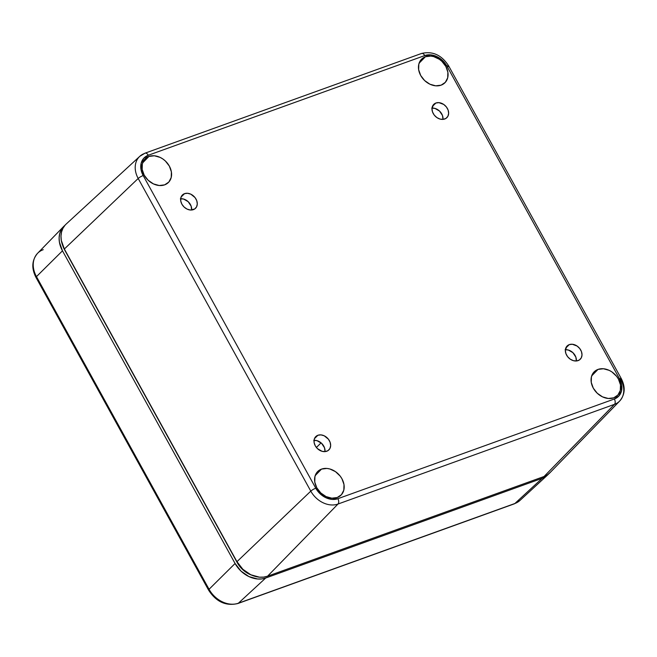 <?xml version="1.0" encoding="UTF-8"?>
<svg xmlns="http://www.w3.org/2000/svg" width="657" height="657" viewBox="0 0 657 657"><rect width="100%" height="100%" fill="white"/><g stroke="black" fill="none" stroke-linecap="round" stroke-linejoin="round"><path stroke-width="0.99" d="M148.934 156.44L142.61 162.92L148.934 156.44L154.346 155.783L160.119 157.393L162.87 158.986L165.392 161.022L169.35 166.114L171.395 171.904L171.214 177.497L168.841 182.046L164.628 184.863A16.597 12.902 -134.2 0 1 145.821 177.653A16.597 12.902 -134.2 0 1 145.008 158.945A16.597 12.902 -134.2 0 1 148.934 156.44A16.597 12.902 -134.2 0 1 167.954 163.93A16.597 12.902 -134.2 0 1 168.151 182.736A16.597 12.902 -134.2 0 1 164.628 184.863L159.224 185.512L153.442 183.903L148.17 180.273L144.212 175.181L142.167 169.399L142.347 163.807L144.721 159.249L148.934 156.44M321.536 469.098L315.204 475.586L321.536 469.098L326.94 468.449L329.839 468.975L335.472 471.644L340.178 476.095L341.952 478.781L343.997 484.562L343.816 490.155L341.435 494.705L337.23 497.521A16.597 12.902 -134.2 0 1 318.423 490.311A16.597 12.902 -134.2 0 1 317.61 471.611A16.597 12.902 -134.2 0 1 321.536 469.098A16.597 12.902 -134.2 0 1 340.556 476.596A16.597 12.902 -134.2 0 1 340.753 495.403A16.597 12.902 -134.2 0 1 337.23 497.521L331.818 498.178L326.044 496.569L320.772 492.939L316.814 487.839L314.769 482.057L314.949 476.465L317.323 471.915L321.536 469.098M598.018 369.406L591.686 375.886L598.018 369.406L603.422 368.749L609.203 370.359L611.954 371.952L616.66 376.395L618.426 379.081L620.479 384.871L620.298 390.463L617.917 395.013L613.712 397.83A16.597 12.902 -134.2 0 1 594.905 390.619A16.597 12.902 -134.2 0 1 594.092 371.911A16.597 12.902 -134.2 0 1 598.018 369.406A16.597 12.902 -134.2 0 1 617.038 376.896A16.597 12.902 -134.2 0 1 617.235 395.703A16.597 12.902 -134.2 0 1 613.712 397.83L608.3 398.479L602.526 396.869L597.254 393.239L593.296 388.147L591.251 382.366L591.431 376.773L593.805 372.223L598.018 369.406M425.416 56.74L419.092 63.228L425.416 56.74L430.828 56.091L433.719 56.617L439.352 59.286L441.874 61.331L445.832 66.423L447.877 72.204L447.696 77.797L445.323 82.347L441.11 85.164A16.597 12.902 -134.2 0 1 422.303 77.953A16.597 12.902 -134.2 0 1 421.49 59.253A16.597 12.902 -134.2 0 1 425.416 56.74A16.597 12.902 -134.2 0 1 444.436 64.238A16.597 12.902 -134.2 0 1 444.633 83.045A16.597 12.902 -134.2 0 1 441.11 85.164L435.706 85.821L429.924 84.211L424.652 80.581L420.694 75.481L418.649 69.699L418.829 64.107L421.203 59.557L425.416 56.74M193.372 209.64A9.338 7.26 -134.2 0 1 182.736 205.51A9.338 7.26 -134.2 0 1 182.449 194.957A9.338 7.26 -134.2 0 1 184.551 193.651L181.094 197.018L184.551 193.651L187.59 193.289L190.842 194.193L195.039 197.585L196.755 200.705L197.289 203.966L196.558 206.881L194.669 208.992L190.333 210.01L187.081 209.098L184.124 207.062L181.89 204.196L180.741 200.943L180.847 197.798L182.178 195.236L184.551 193.651A9.338 7.26 -134.2 0 1 195.186 197.79A9.338 7.26 -134.2 0 1 195.474 208.343A9.338 7.26 -134.2 0 1 193.372 209.64M326.751 451.244A9.338 7.26 -134.2 0 1 316.107 447.113A9.338 7.26 -134.2 0 1 315.82 436.56A9.338 7.26 -134.2 0 1 317.922 435.254L314.465 438.613L317.922 435.254L320.961 434.885L324.213 435.796L328.41 439.188L330.126 442.309L330.668 445.569L329.929 448.476L328.04 450.595L325.281 451.589L322.078 451.31L317.495 448.665L315.261 445.799L314.112 442.547L314.218 439.402L315.549 436.839L317.922 435.254A9.338 7.26 -134.2 0 1 328.557 439.393A9.338 7.26 -134.2 0 1 328.845 449.946A9.338 7.26 -134.2 0 1 326.751 451.244M578.094 360.611A9.338 7.26 -134.2 0 1 567.459 356.48A9.338 7.26 -134.2 0 1 567.172 345.927A9.338 7.26 -134.2 0 1 569.266 344.621L565.817 347.988L569.266 344.621L572.313 344.26L577.109 346.058L579.753 348.555L581.478 351.676L582.012 354.936L581.281 357.851L579.392 359.962L576.632 360.956L573.421 360.677L570.26 359.182L567.607 356.677L565.891 353.556L565.349 350.296L566.901 346.206L569.266 344.621A9.338 7.26 -134.2 0 1 579.909 348.76A9.338 7.26 -134.2 0 1 580.188 359.313A9.338 7.26 -134.2 0 1 578.094 360.611M444.723 119.007A9.338 7.26 -134.2 0 1 434.088 114.876A9.338 7.26 -134.2 0 1 433.801 104.323A9.338 7.26 -134.2 0 1 435.895 103.018L432.437 106.385L435.895 103.018L438.942 102.656L443.738 104.455L446.382 106.951L448.107 110.072L448.641 113.333L447.91 116.248L446.021 118.359L443.261 119.352L440.05 119.081L436.88 117.578L434.236 115.074L432.52 111.953L431.978 108.692L433.53 104.603L435.895 103.018A9.338 7.26 -134.2 0 1 446.538 107.157A9.338 7.26 -134.2 0 1 446.817 117.71A9.338 7.26 -134.2 0 1 444.723 119.007M251.779 575.195L245.858 572.148L242.523 569.455L237.276 562.704L64.682 250.038L62.776 245.677A21.993 17.09 45.8 0 0 64.682 250.038L237.276 562.704A21.993 17.09 45.8 0 0 251.771 575.195M65.117 225.121L62.949 228.266L61.553 231.946L60.994 236.019L61.282 240.339L64.353 249.011L236.955 561.678L242.893 569.315L250.793 574.76L259.466 577.174L263.671 577.109L267.571 576.197L544.053 476.497L547.503 474.765L550.369 472.276M420.965 53.8A4.147 2.464 70.2 0 1 421.523 53.472L145.008 153.18L139.785 156.325L66.143 224.078A24.9 19.349 45.8 0 0 64.353 249.011L138.192 178.474A22.124 17.197 -134.2 0 1 139.785 156.325A22.124 17.197 -134.2 0 1 144.483 153.5A4.147 2.464 70.2 0 1 145.008 153.18A4.147 2.464 70.2 0 1 148.285 155.257L143.727 158.312L141.148 163.24L140.959 169.292L143.177 175.559L315.771 488.217L320.058 493.736L325.765 497.661L332.023 499.41L337.879 498.704L614.361 399.004L618.919 395.957L621.489 391.03L621.686 384.969L619.469 378.711L446.875 66.045L442.588 60.534L436.88 56.601L430.622 54.859L424.767 55.566L148.285 155.257L424.767 55.566A17.977 13.969 -134.2 0 1 446.875 66.045L619.469 378.711A17.977 13.969 -134.2 0 1 614.361 399.004A4.147 2.464 70.2 0 1 614.476 404.342L337.994 504.042A22.124 17.197 -134.2 0 1 310.794 491.14L138.192 178.474L64.353 249.011L236.955 561.678L310.794 491.14L236.955 561.678A24.9 19.349 45.8 0 0 267.571 576.197L337.994 504.042L267.571 576.197L544.053 476.497L614.476 404.342L544.053 476.497A24.9 19.349 45.8 0 0 549.942 472.736L619.715 401A22.124 17.197 -134.2 0 1 614.476 404.342A22.124 17.197 45.8 0 0 619.896 400.803M620.775 379.368A22.124 17.197 -134.2 0 1 619.715 401C625.103 394.553 625.604 387.063 621.235 378.522A4.147 0.871 151.1 0 0 619.469 378.711A4.147 0.871 -28.9 0 1 621.235 378.522A4.147 0.871 -28.9 0 1 620.775 379.368M432.019 108.109A9.338 7.26 45.8 0 1 442.982 119.377L442.489 115.533L439.533 111.066L434.95 108.413L431.748 108.142M565.39 349.713A9.338 7.26 45.8 0 1 576.353 360.98L575.861 357.137L572.904 352.669L568.321 350.017L565.119 349.746M316.403 447.483L321.068 442.859L316.403 447.483M314.046 440.346A9.338 7.26 45.8 0 1 325.01 451.614L324.509 447.77L321.56 443.294L316.978 440.65L313.767 440.371M180.675 198.743A9.338 7.26 45.8 0 1 191.639 210.01L191.138 206.167L188.189 201.699L183.607 199.046L180.396 198.775M621.235 378.522L448.632 65.864A4.147 0.871 151.1 0 0 446.875 66.045A4.147 0.871 -28.9 0 1 448.632 65.856A4.147 0.871 -28.9 0 1 448.173 66.702M337.994 504.042L614.476 404.342A4.147 2.464 -109.8 0 0 614.361 399.004L337.879 498.704A4.147 2.464 70.2 0 1 337.994 504.042A4.147 2.464 -109.8 0 0 337.879 498.704A17.977 13.969 -134.2 0 1 315.771 488.217A4.147 0.871 151.1 0 0 310.794 491.14A22.124 17.197 45.8 0 0 337.994 504.042M421.523 53.472A4.147 2.464 70.2 0 1 424.767 55.566A4.147 2.464 -109.8 0 0 421.49 53.48C432.585 50.868 441.635 54.999 448.632 65.864M139.588 156.514A22.124 17.197 45.8 0 0 138.192 178.474L310.794 491.14A4.147 0.871 -28.9 0 1 315.771 488.217L143.177 175.559A4.147 0.871 151.1 0 0 138.192 178.474A4.147 0.871 -28.9 0 1 143.177 175.559A17.977 13.969 -134.2 0 1 148.285 155.257A4.147 2.464 -109.8 0 0 145.041 153.163M62.481 250.834A24.9 19.349 -134.2 0 1 63.68 226.476A24.9 19.349 -134.2 0 1 64.944 225.318L61.076 230.09L59.68 233.769L59.122 237.842L59.409 242.154L62.481 250.834L36.464 276.622L62.481 250.834L235.083 563.492L209.057 589.28A23.866 18.544 45.8 0 0 238.401 603.2L514.883 503.5A23.866 18.544 45.8 0 0 519.958 500.453L514.365 503.82A4.147 2.464 -109.8 0 0 514.883 503.5L542.181 478.321L514.883 503.5A4.147 2.464 70.2 0 1 514.332 503.837L237.883 603.52C225.934 606.329 216.178 601.861 208.597 590.126A4.147 0.871 -28.9 0 1 209.057 589.28L235.083 563.492L62.481 250.834M63.68 226.476L37.605 253.282A23.866 18.544 45.8 0 0 36.464 276.622L209.057 589.28L36.464 276.622A23.866 18.544 -134.2 0 1 37.4 253.495A23.866 18.544 -134.2 0 1 43.247 249.676M548.669 473.902A24.9 19.349 -134.2 0 1 547.47 475.134A24.9 19.349 -134.2 0 1 542.181 478.321L265.699 578.012L238.401 603.2L265.699 578.012A24.9 19.349 -134.2 0 1 235.083 563.492L241.02 571.138L248.921 576.575L257.593 578.989L261.798 578.932L265.699 578.012L542.181 478.321L545.63 476.588L548.669 473.902M520.172 500.248A23.866 18.544 -134.2 0 1 514.883 503.5L238.401 603.2A4.147 2.464 70.2 0 1 237.883 603.52M208.597 590.126L36.004 277.459A4.147 0.871 -28.9 0 1 36.464 276.622A4.147 0.871 151.1 0 0 36.004 277.459C31.29 268.253 31.823 260.197 37.605 253.282M237.85 603.528A4.147 2.464 -109.8 0 0 238.401 603.2A23.866 18.544 -134.2 0 1 209.057 589.28A4.147 0.871 151.1 0 0 208.606 590.134M547.47 475.134L519.958 500.453"/></g></svg>

